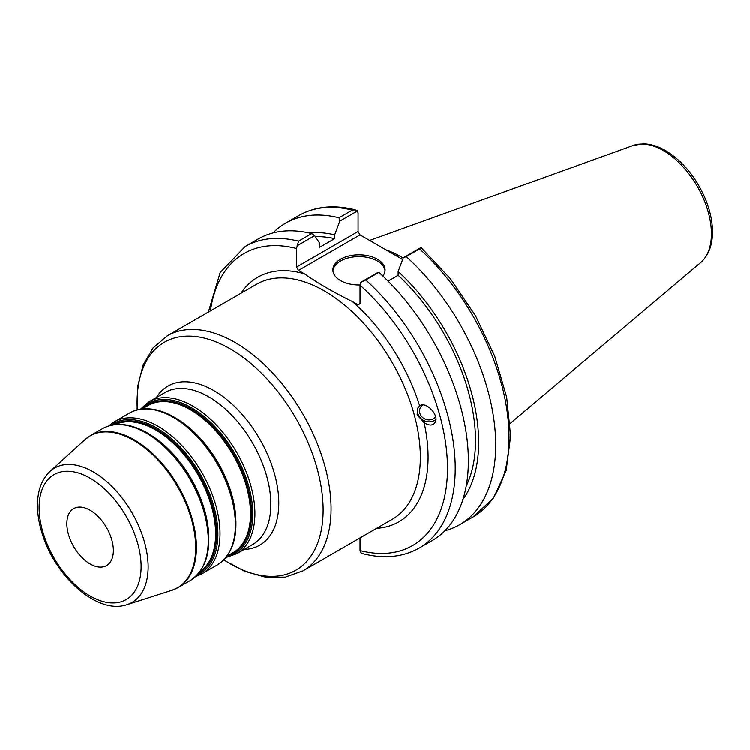 <?xml version="1.0" encoding="UTF-8"?>
<svg xmlns="http://www.w3.org/2000/svg" width="750" height="750" viewBox="0 0 750 750"><rect width="100%" height="100%" fill="white"/><g stroke="black" fill="none" stroke-linecap="round" stroke-linejoin="round"><path stroke-width="1.12" d="M66.844 523.631A32.887 18.994 -120 0 0 81.206 556.725A32.887 18.994 -120 0 0 106.547 565.538A32.887 18.994 -120 0 0 106.547 527.559A32.887 18.994 -120 0 0 73.659 508.575A32.887 18.994 -120 0 0 66.844 523.631M417.113 414.853L417.834 408.084L419.644 405.834C425.897 400.875 439.462 415.153 435.244 422.278C432.919 425.775 429.216 425.897 424.125 422.644L417.113 414.853M360.038 537.872L360.038 550.528L360.6 552.6L362.887 553.678C384.141 559.05 402.909 557.166 419.194 548.025A174.047 100.481 -120 0 0 365.784 280.003L360.6 282.478L360.038 285.206L360.038 303.731L358.106 304.847L352.209 301.444C334.847 293.062 318.9 283.856 304.378 273.834L298.491 270.431L360.019 234.909L358.078 231.553L296.55 267.075L298.491 270.431M296.55 267.075L296.55 248.55L298.556 241.191A174.047 100.481 -120 0 0 245.147 246.572L220.2 272.541L208.359 312.122M435.619 416.709A8.888 7.978 26.7 0 1 424.125 418.566A8.888 7.978 26.7 0 1 420.328 407.756A8.888 7.978 26.7 0 1 422.831 404.944M435.919 419.419A10.959 9.834 26.7 0 1 425.456 421.2A10.959 9.834 26.7 0 1 417.853 413.372A10.959 9.834 26.7 0 1 418.172 407.475M297.103 245.822L314.644 235.697L319.809 243.45L319.809 247.238L334.659 238.669L334.659 234.881L339.816 221.166L357.525 210.947L358.078 213.019L358.078 231.553M360.019 234.909L402.666 259.528M355.238 209.869C333.984 204.497 315.216 206.381 298.931 215.522A174.047 100.481 60 0 1 352.341 210.141L355.238 209.869L357.525 210.947M352.341 210.141L339.028 217.819L339.816 221.166M339.028 217.819A174.047 100.481 -120 0 0 285.628 223.2A174.047 100.481 -120 0 0 273.038 232.969M419.569 248.953L421.144 247.65L450.469 278.841L475.547 315.834L494.709 356.147L506.681 397.116L510.628 436.041L506.194 470.447L493.444 498.122L472.978 516.975L459.666 524.663A174.047 100.481 -120 0 0 406.256 256.631L419.569 248.953A174.047 100.481 60 0 1 472.978 516.975M403.219 258.066A121.828 70.341 -120 0 0 385.866 249.825M365.784 280.003L378.928 272.419L378.141 272.353L360.6 282.478M421.012 247.603L403.312 257.822L398.147 271.537L398.147 275.325L388.069 281.137M314.644 235.697L311.7 233.606L298.556 241.191M311.7 233.606A174.047 100.481 -120 0 0 258.291 238.987L245.147 246.572M419.194 548.025L432.328 540.441A174.047 100.481 -120 0 0 378.928 272.419M403.312 257.822L406.256 256.631M444.919 530.681A174.047 100.481 -120 0 0 459.666 524.663M385.041 270.825A26.109 15.075 0 0 0 377.438 261.056A26.109 15.075 0 0 0 349.706 257.625A26.109 15.075 0 0 0 332.916 270.825M360.047 284.991A26.109 15.075 180 0 1 332.869 269.925A26.109 15.075 180 0 1 348.984 256.003A26.109 15.075 180 0 1 377.438 259.266A26.109 15.075 180 0 1 385.087 269.925A26.109 15.075 180 0 1 382.838 276.047M462.938 499.416A158.747 91.65 -120 0 0 398.147 271.537M466.209 486.075A154.312 89.091 -120 0 0 398.147 275.325M334.659 238.669A154.312 89.091 -120 0 0 315.319 236.709M334.659 234.881A158.747 91.65 -120 0 0 309.122 232.997M133.734 440.316A87.628 50.587 60 0 1 192.347 522.506A87.628 50.587 60 0 1 171.741 590.316L178.266 587.438A87.713 50.634 -120 0 0 191.709 517.153A87.713 50.634 -120 0 0 134.409 439.866A87.713 50.634 -120 0 0 90.553 435.516L84.806 439.725A87.628 50.587 60 0 1 133.734 440.316M50.006 471.366C41.953 479.062 37.791 489.881 37.5 503.831C37.322 513.947 39.122 524.587 42.881 535.763C56.541 578.184 98.297 614.738 126.938 604.631A77.541 44.766 -120 0 0 145.172 544.622A77.541 44.766 -120 0 0 93.309 471.891A77.541 44.766 -120 0 0 50.006 471.366L84.806 439.725M90.553 435.516L102.375 428.691A87.713 50.634 60 0 1 146.231 433.041A87.713 50.634 60 0 1 203.531 510.328A87.713 50.634 60 0 1 190.087 580.613L178.266 587.438M90.103 478.153A72.141 41.653 60 0 1 134.278 592.013A72.141 41.653 60 0 1 45.928 541.003A72.141 41.653 60 0 1 90.103 478.153M244.153 549.394A91.819 53.016 -120 0 0 276.909 483.975A91.819 53.016 -120 0 0 213.881 390.619A91.819 53.016 -120 0 0 156.441 397.481M149.044 401.747L164.991 392.541A87.713 50.634 60 0 1 208.847 396.891A87.713 50.634 60 0 1 266.147 474.178A87.713 50.634 60 0 1 252.703 544.462L236.756 553.669A87.713 50.634 -120 0 0 250.2 483.384A87.713 50.634 -120 0 0 192.9 406.097A87.713 50.634 -120 0 0 149.044 401.747L140.325 409.209M137.287 409.847A131.559 75.956 60 0 1 137.081 402.516A131.559 75.956 60 0 1 230.109 348.806A131.559 75.956 60 0 1 323.081 513.516A131.559 75.956 60 0 1 223.856 559.8M223.706 559.95L244.688 571.275L265.491 577.144L285.281 577.097L302.981 570.816A135.675 78.328 -120 0 0 323.775 462.103A135.675 78.328 -120 0 0 235.144 342.544A135.675 78.328 -120 0 0 167.306 335.822L153.019 348.009L143.081 365.119L137.766 386.072L137.081 409.903M167.306 335.822L256.584 284.278A135.675 78.328 60 0 1 392.259 362.606A135.675 78.328 60 0 1 392.25 519.272L302.981 570.816M419.644 405.834A141.159 81.497 -120 0 0 352.209 301.444M376.65 528.281A141.159 81.497 -120 0 0 424.125 422.644M304.378 273.834A141.159 81.497 -120 0 0 240.984 293.287M210.441 310.922A168.562 97.322 60 0 1 296.55 248.55M360.038 285.206A168.562 97.322 60 0 1 447.488 468.356A168.562 97.322 60 0 1 360.038 550.528M208.566 532.05A84.966 49.059 -120 0 0 153.675 436.969M115.125 424.613A84.966 49.059 60 0 1 155.55 429.891A84.966 49.059 60 0 1 210.497 502.941A84.966 49.059 60 0 1 199.997 571.613M204.469 562.884A86.616 50.006 -120 0 0 147.572 433.153M198.966 572.944A85.519 49.369 -120 0 0 212.091 504.422A85.519 49.369 -120 0 0 156.225 429.056A85.519 49.369 -120 0 0 113.456 424.828M110.653 425.391A86.616 50.006 60 0 1 156.666 427.903A86.616 50.006 60 0 1 213.975 506.775A86.616 50.006 60 0 1 197.081 575.091M235.697 516.384A84.966 49.059 -120 0 0 180.806 421.303M142.022 408.975L147.956 405.544A84.966 49.059 60 0 1 190.434 409.753A84.966 49.059 60 0 1 245.944 484.631A84.966 49.059 60 0 1 232.922 552.712L226.988 556.134M231.609 547.228A86.616 50.006 -120 0 0 174.713 417.488M228.759 555.112A85.519 49.369 -120 0 0 248.194 488.672A85.519 49.369 -120 0 0 191.109 408.919A85.519 49.369 -120 0 0 143.794 407.953M141.291 409.059A86.616 50.006 60 0 1 191.559 407.766A86.616 50.006 60 0 1 249.994 491.053A86.616 50.006 60 0 1 226.537 556.725M195.6 576.553L201.862 573.806A87.713 50.634 -120 0 0 215.306 503.522A87.713 50.634 -120 0 0 158.016 426.234A87.713 50.634 -120 0 0 114.159 421.894L108.647 425.944M114.159 421.894L129.516 413.025A87.713 50.634 60 0 1 173.362 417.375A87.713 50.634 60 0 1 230.662 494.662A87.713 50.634 60 0 1 217.219 564.947L201.862 573.806M663.366 150.6A67.959 39.234 60 0 1 706.753 207.281A67.959 39.234 60 0 1 700.669 262.603C708.394 255.684 712.331 245.756 712.5 232.819C712.584 222.244 710.306 211.181 705.666 199.631C696.366 177.656 682.997 161.316 665.55 150.6C657.928 146.184 650.456 143.934 643.125 143.841L633.075 145.528A67.959 39.234 60 0 1 663.366 150.6M126.938 604.631L171.741 590.316M190.087 580.613C207.347 568.931 212.672 547.575 206.053 516.534C200.372 493.547 189.441 472.856 173.259 454.481C165.056 445.387 156.412 438.206 147.328 432.928C130.181 423.244 115.2 421.828 102.375 428.691M217.219 564.947C234.478 553.266 239.803 531.909 233.194 500.869C227.503 477.881 216.572 457.191 200.391 438.816C192.188 429.722 183.544 422.541 174.459 417.262C157.312 407.578 142.331 406.163 129.516 413.025M225.938 557.484L236.756 553.669M298.931 215.522L285.628 223.2M633.075 145.528L369.656 240.469M700.669 262.603L510.225 423.412"/></g></svg>

